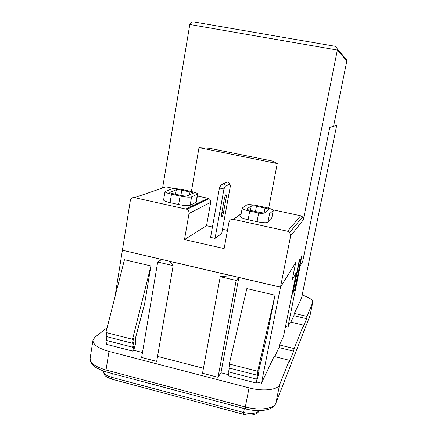 <?xml version="1.0" encoding="UTF-8"?>
<svg xmlns="http://www.w3.org/2000/svg" width="437" height="437" viewBox="0 0 437 437"><rect width="100%" height="100%" fill="white"/><g stroke="black" fill="none" stroke-linecap="round" stroke-linejoin="round"><path stroke-width="0.66" d="M226.098 198.136C226.475 195.803 226.415 194.656 225.924 194.694L225.836 194.749C225.268 195.399 224.76 196.847 224.312 199.097L221.668 213.682C221.286 216.118 221.373 217.211 221.925 216.97C222.509 216.31 223.028 214.84 223.482 212.568L226.098 198.136L224.585 197.808M186.015 208.941L208.007 198.294L208.913 198.633C210.29 199.496 210.885 200.73 210.694 202.342L206.532 225.705L184.496 239.58L189.03 213.475C189.232 211.677 188.565 210.295 187.031 209.323L134.476 197.628C132.28 197.382 130.898 198.349 130.324 200.534L122.398 250.226L280.494 287.142L295.723 262.55L292.326 279.494L296.45 272.36L291.911 294.915L292.517 293.773L299.367 259.725L299.864 258.917L293.041 292.785L294.757 289.562L301.47 256.268L301.94 255.492L295.259 288.617L295.827 287.551L300.203 265.86L302.672 261.583L329.798 127.364L333.578 126.282L346.852 60.863L337.359 50.058L303.349 219.827L290.649 235.882L280.494 287.142M208.007 198.294L197.377 196M174.379 188.615L166.044 186.823L134.476 197.628M165.006 191.57L163.596 199.988C163.728 200.807 165.88 201.703 170.053 202.67L178.635 204.549C184.228 205.658 188.057 205.909 190.128 205.297L196.295 202.194L197.721 194.028C197.546 193.263 195.377 192.417 191.215 191.472L183.048 189.718C177.783 188.675 174.095 188.385 171.987 188.85L165.006 191.57C165.142 192.34 167.305 193.203 171.49 194.159L180.093 196.022C185.698 197.131 189.527 197.415 191.592 196.863L197.721 194.028M290.649 235.882L289.693 232.479L287.551 231.228L233.385 219.341C231.075 219.068 229.594 220.051 228.955 222.28L224.132 248.587L184.496 239.58M287.551 231.228L300.645 215.769L272.732 209.765M242.213 208.088L240.629 216.626C240.82 217.582 243.316 218.626 248.118 219.751L257.043 221.701C262.79 222.843 266.417 223.039 267.93 222.286L271.688 218.751L273.289 210.448C273.038 209.563 270.536 208.58 265.778 207.493L257.3 205.674C251.892 204.598 248.385 204.358 246.785 204.948L242.213 208.088C242.42 208.99 244.928 209.995 249.74 211.109L258.682 213.048C264.445 214.185 268.072 214.409 269.574 213.72L273.289 210.448M162.586 188.008L189.805 24.499C190.15 22.921 191.335 22.041 193.356 21.85L194.591 21.981M163.056 187.844L166.044 186.823M199.004 147.619L277.255 163.542L272.382 161.045L209.558 148.285L199.004 147.619L191.395 191.515M300.645 215.769L302.519 216.85L303.349 219.827M219.45 187.981L210.585 237.367L215.042 238.373L221.739 233.467L230.397 185.894L229.949 184.064L225.301 186.211L223.973 188.942L219.45 187.981L220.805 185.255L224.083 183.229L227.513 181.95L224.083 183.229M227.469 230.365L222.504 229.256M212.442 227.022L206.532 225.705M292.73 292.714L293.041 292.785M294.959 288.546L295.259 288.617M122.469 250.243L161.652 259.452L157.697 262.036L173.15 265.663L169.239 261.228L230.998 275.649L220.237 276.697L236.182 280.434L238.848 277.484L280.483 287.207L295.707 262.615L292.309 279.56L296.352 272.524M285.558 326.275L287.874 327.155L300.235 265.794L302.65 261.616M302.666 261.621L329.793 127.413L336.698 125.43L333.863 124.889M107.098 327.805L95.026 337.091L92.977 340.139C92.868 344.553 98.21 348.316 109.004 351.43L249.063 387.859C263.167 391.661 277.916 389.93 279.625 384.604L289.409 360.301L288.852 363.032L293.598 351.179L278.97 347.546L279.494 344.94L283.526 336.392L296.368 272.53M280.483 287.207L261.457 383.227L274.07 356.45L289.409 360.301M278.97 347.546L274.726 356.614M293.598 351.179L294.134 348.568L303.557 325.166L303.065 327.537L306.599 318.715L307.069 316.437L294.358 313.4L301.525 298.181L336.698 125.43M307.069 316.437L312.794 302.153C312.799 299.837 309.259 297.46 302.169 295.03M220.237 276.697L202.517 373.269L218.03 377.295L220.947 372.766L228.442 374.7M256.699 381.998L261.457 383.227M157.544 356.395L203.44 368.249M157.697 262.036L141.643 357.471L156.686 361.377L173.15 265.663M133.738 350.25L142.478 352.506M294.134 348.568L279.494 344.94M287.874 327.155L290.315 321.971L303.557 325.166M132.575 339.309L105.901 332.491L124.458 259.704L150.929 265.947L132.575 339.309L133.454 338.522L132.668 343.291L133.542 342.493L132.755 347.235L133.629 346.432L132.848 351.146L133.711 350.332L135.59 343.542L135.617 337.544L144.587 303.933L150.929 265.947M122.387 250.286L114.909 297.155M257.185 375.225L257.65 374.296L256.694 379.147L257.164 378.207L256.213 383.031L258.354 375.017L259.163 369.03L267.335 334.103L275.004 295.204L246.861 288.567L229.294 364.016L257.677 371.27L258.141 370.347L257.185 375.225L228.939 367.981L229.671 364.114M238.848 277.484L220.947 372.766M306.599 318.715L293.893 315.672L290.884 322.107M293.893 315.672L294.358 313.4M107.12 340.636L106.53 344.345L132.848 351.146M106.918 336.687L106.322 340.428L132.755 347.235M106.715 332.699L106.115 336.479L132.668 343.291M275.004 295.204L257.677 371.27M229.31 368.074L228.584 371.909L256.694 379.147M228.95 372.002L228.234 375.798L256.213 383.031M236.182 280.434L218.03 377.295M225.301 186.211L224.443 183.305M227.513 181.95L229.949 184.064M223.973 188.942L215.042 238.373M277.255 163.542L268.689 208.209M256.47 206.269C253.788 205.74 252.062 205.619 251.286 205.914L246.949 208.962C247.052 209.41 248.287 209.902 250.658 210.448L259.545 212.371C262.353 212.928 264.139 213.043 264.893 212.71L268.689 209.558C268.569 209.121 267.34 208.64 264.997 208.105L256.47 206.269L255.481 211.497M172.888 193.624L181.437 195.476C184.174 196.016 186.058 196.153 187.085 195.891L193.187 193.23C193.105 192.854 192.04 192.438 189.991 191.974L181.776 190.21C179.165 189.691 177.346 189.549 176.324 189.778L169.693 192.346C169.764 192.728 170.829 193.154 172.888 193.624M334.9 46.256L335.725 46.398L337.43 49.059L337.359 50.058L189.805 24.499M337.43 49.059L346.902 60.027L346.852 60.863M241.126 213.944L233.385 219.341M233.221 219.308L241.158 213.786M210.694 202.342L189.03 213.475M111.73 379.141C104.088 375.962 104.394 375.771 103.476 371.117C103.443 373.624 106.169 375.689 111.664 377.317L243.518 412.457C251.379 414.194 256.541 413.61 259.01 410.698M112.276 373.553L111.664 377.317C111.468 378.759 111.626 379.409 112.134 379.25L243.305 414.271M244.272 408.606L243.458 414.314C247.244 415.319 250.778 415.407 254.055 414.576C256.688 413.599 258.207 412.61 258.606 411.599L259.075 410.698M312.723 302.393L310.057 315.41L312.794 302.153M92.977 340.139L90.153 358.269C90 362.945 95.288 366.867 106.022 370.03L245.332 406.956C259.354 410.818 274.092 408.813 275.867 403.16L309.729 316.306M109.004 351.43L106.022 370.03C105.82 371.532 105.994 372.198 106.541 372.034L245.108 408.824M249.063 387.859L245.332 406.956L245.266 408.868C250.412 410.146 255.366 410.747 260.141 410.676C266.914 410.217 270.033 408.813 271.093 408.158C273.404 406.792 274.846 405.47 275.43 404.192M279.625 384.604L275.867 403.16M223.482 212.568L221.93 212.229M249.74 211.109L248.118 219.751M258.682 213.048L257.043 221.701M269.574 213.72L267.93 222.286M273.174 210.629L271.574 218.942M251.286 205.914L250.445 210.405M264.997 208.105L264.085 212.895M191.592 196.863L190.128 205.297M180.093 196.022L178.635 204.549M197.409 194.318L195.978 202.511M171.49 194.159L170.053 202.67M169.9 192.176L169.829 192.58M189.991 191.974L189.494 194.869M181.776 190.21L180.896 195.355M176.324 189.778L175.57 194.203M106.104 371.914C97.708 369.079 92.824 366.173 91.442 363.191C90.268 361.268 89.842 359.624 90.153 358.269M221.925 216.97L221.554 216.889M335.725 46.398L193.356 21.85M289.693 232.479L302.519 216.85M187.031 209.323L208.913 198.633"/></g></svg>
